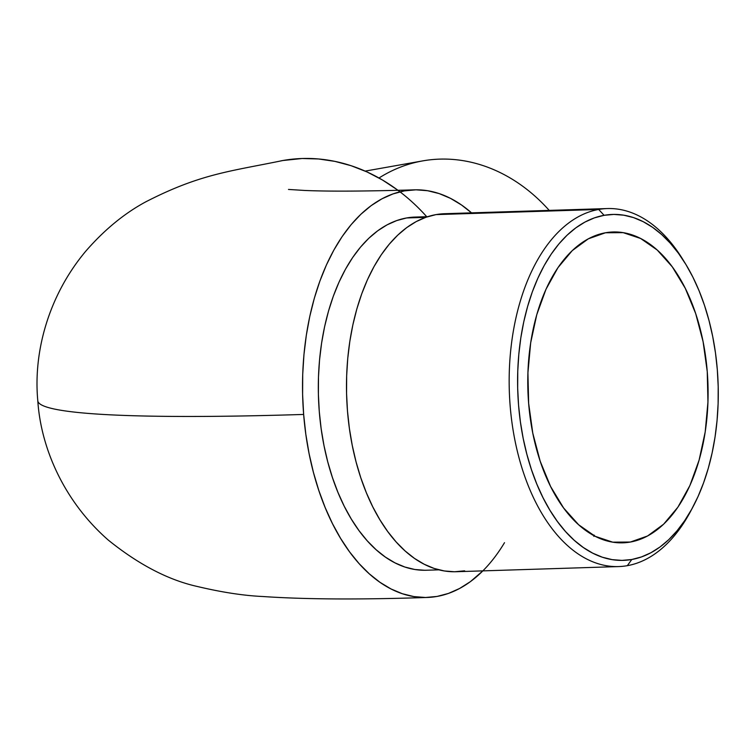 <?xml version="1.0" encoding="UTF-8"?>
<svg xmlns="http://www.w3.org/2000/svg" width="756" height="756" viewBox="0 0 756 756"><rect width="100%" height="100%" fill="white"/><g stroke="black" fill="none" stroke-linecap="round" stroke-linejoin="round"><path stroke-width="1.13" d="M504.507 542.676A203.912 118.116 -91.8 0 1 426.082 597.486A203.912 118.116 -91.8 0 1 303.647 414.439A629.266 42.922 175.4 0 1 37.847 401.124A629.266 42.922 -4.6 0 0 303.647 414.439L305.811 434.209L309.081 453.6L313.428 472.405L318.805 490.455L325.165 507.569L332.451 523.596L340.578 538.357L349.48 551.738L359.072 563.589L369.259 573.804L379.937 582.29L391.013 588.952L402.372 593.734L413.91 596.588L425.515 597.495L437.072 596.437L448.469 593.422L459.601 588.48L470.364 581.666L482.867 570.875M691.844 508.968A179.096 103.752 -91.8 0 1 627.338 565.668L631.78 559.497A173.048 100.246 -91.8 0 1 518.55 405.046A173.048 100.246 -91.8 0 1 604.091 215.318L598.676 209.459A179.096 103.752 88.2 0 0 510.149 405.821A179.096 103.752 88.2 0 0 627.338 565.668A179.096 103.752 -91.8 0 1 618.682 566.575A179.096 103.752 -91.8 0 1 509.638 398.346A179.096 103.752 -91.8 0 1 598.676 209.459L436.004 214.609A179.096 103.752 88.2 0 0 346.966 403.496A179.096 103.752 88.2 0 0 456 571.725L618.682 566.575M378.992 178A179.096 145.473 79.9 0 1 549.215 210.395A179.096 145.473 -100.1 0 0 422.717 160.886L365.157 171.102M424.872 570.279L414.827 569.495L404.829 567.019L394.982 562.87L385.39 557.096L376.138 549.744L367.312 540.899L358.996 530.627L351.285 519.041L344.235 506.246L337.932 492.364L332.423 477.527L327.754 461.888L323.993 445.596L321.158 428.794L319.287 411.661L318.389 394.358L318.474 377.036L319.552 359.884L321.602 343.054L324.598 326.715L328.529 311.009L333.349 296.116L339.009 282.149L345.454 269.259L352.627 257.569L360.451 247.193L368.862 238.216L377.773 230.75L387.091 224.844L396.739 220.563L406.615 217.955L425.732 217.35L406.615 217.955A176.677 102.343 88.2 0 0 318.786 404.29A176.677 102.343 88.2 0 0 426.346 570.241L438.934 569.844M605.499 232.763A155.5 90.077 -91.8 0 1 613.012 231.979A155.5 90.077 -91.8 0 1 707.682 378.047A155.5 90.077 -91.8 0 1 630.381 542.043L615.308 542.524L630.381 542.043A155.5 90.077 -91.8 0 1 622.859 542.827A155.5 90.077 -91.8 0 1 528.189 396.768A155.5 90.077 -91.8 0 1 605.499 232.763L623.161 232.65L640.615 238.471L657.21 250.019L672.292 266.849L685.276 288.31L695.681 313.589L703.099 341.693L707.247 371.555L707.956 402.031L705.206 431.941L699.102 460.139L689.888 485.55L677.896 507.182L663.607 524.21L647.561 535.985L630.381 542.043L612.719 542.165L595.255 536.344L578.671 524.787L563.589 507.956L550.595 486.495L540.19 461.226L532.772 433.122L528.633 403.25L527.924 372.784L530.665 342.874L536.769 314.666L545.993 289.264L557.975 267.633L572.264 250.605L588.31 238.83L605.499 232.763M594.207 536.108L594.121 535.163L592.392 534.965M397.221 189.756L382.413 179.966L366.991 171.924L351.105 165.706L334.899 161.378L318.541 158.968L302.173 158.505L282.763 160.527M471.517 212.852L461.566 205.027L450.491 198.356L439.132 193.574L427.594 190.72L415.998 189.813L404.441 190.881L393.035 193.895L381.903 198.828L371.149 205.641L360.867 214.269L351.162 224.617L342.128 236.6L333.85 250.094L326.412 264.969L319.882 281.081L314.316 298.28L309.78 316.395L306.322 335.258L303.95 354.677L302.712 374.475L302.608 394.462L303.647 414.439A203.912 118.116 -91.8 0 1 415.422 189.822A203.912 118.116 -91.8 0 1 471.517 212.852M427.745 216.67L415.157 217.066A176.677 102.343 88.2 0 0 406.615 217.955L415.214 217.066M426.715 216.698A203.912 165.63 -100.1 0 0 280.835 160.886M444.717 213.702L436.004 214.609L425.987 217.255L416.206 221.593L406.756 227.575L397.732 235.154L389.208 244.245L381.27 254.772L374.003 266.622L367.463 279.682L361.727 293.838L356.841 308.939L352.863 324.853L349.82 341.419L347.741 358.486L346.654 375.874L346.56 393.422L347.476 410.971L349.376 428.34L352.249 445.369L356.057 461.888L360.782 477.745L366.376 492.78L372.765 506.851L379.909 519.816L387.733 531.562L396.153 541.976L405.103 550.954L414.486 558.4L424.21 564.25L434.19 568.455L444.32 570.96L454.507 571.753L464.666 570.827M631.78 559.497L641.457 556.936L650.907 552.749L660.035 546.966L668.758 539.652L676.998 530.863L684.662 520.695L691.693 509.242L698.005 496.616L703.543 482.942L708.268 468.351L712.114 452.976L715.053 436.968L717.057 420.487L718.115 403.685L718.2 386.722L717.321 369.769L715.488 352.986L712.71 336.533L709.024 320.572L704.46 305.254L699.064 290.729L692.883 277.131L685.975 264.6L678.425 253.251L670.279 243.186L661.642 234.521L652.579 227.32L643.176 221.669L633.537 217.605L623.747 215.186L613.9 214.421L604.091 215.318L594.414 217.87L584.964 222.066L575.836 227.849L567.113 235.163L558.873 243.952L551.209 254.12L544.188 265.564L537.875 278.189L532.328 291.863L527.612 306.464L523.766 321.839L520.818 337.847L518.814 354.328L517.765 371.13L517.671 388.093L518.55 405.046L520.393 421.829L523.161 438.282L526.856 454.243L531.421 469.561L536.817 484.086L542.997 497.675L549.895 510.215L557.455 521.564L565.592 531.619L574.239 540.294L583.301 547.486L592.695 553.146L602.334 557.21L612.133 559.629L621.98 560.394L631.78 559.497L627.338 565.668A179.096 103.752 88.2 0 0 690.691 511.169L692.997 506.832A173.048 100.246 -91.8 0 1 631.78 559.497M607.333 208.552L444.66 213.712A179.096 103.752 88.2 0 0 436.004 214.609L598.676 209.459A179.096 103.752 -91.8 0 1 607.333 208.552A179.096 103.752 -91.8 0 1 684 261.415M685.286 263.466L682.715 259.289A179.096 103.752 88.2 0 0 598.676 209.459L604.091 215.318A173.048 100.246 -91.8 0 1 685.286 263.466A173.048 100.246 -91.8 0 1 692.997 506.832M593.866 536.401L594.386 535.342L593.687 535.031M594.424 535.824L594.386 535.342M427.216 597.457C360.329 599.735 305.452 599.423 262.587 596.503C243.432 595.615 221.678 592.269 197.344 586.486C168.333 580.022 138.65 564.562 108.288 540.086C64.09 501.426 40.881 448.185 37.8 400.765C33.207 352.504 48.233 295.955 85.787 251.162C104.262 229.918 124.182 213.523 145.521 201.975C200.482 173.682 230.136 171.442 282.867 160.518M414.297 189.85C365.498 191.306 328.926 191.514 304.573 190.455L288.48 189.435"/></g></svg>
